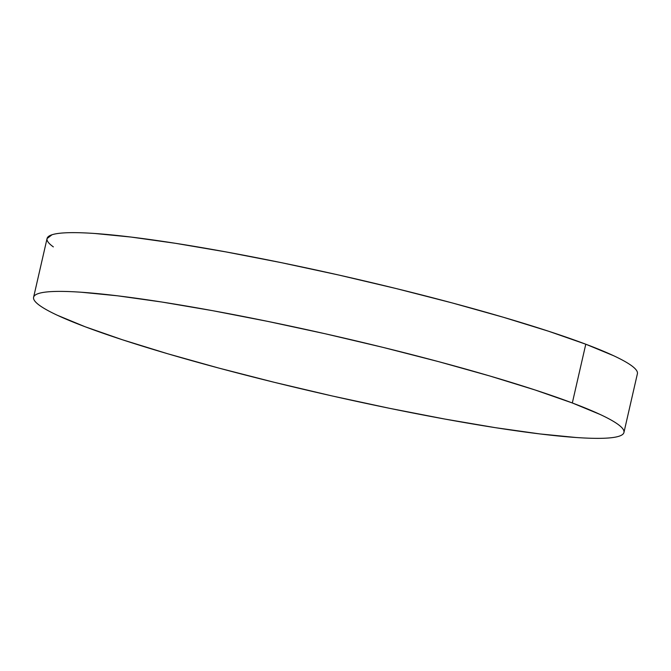 <?xml version="1.0" encoding="UTF-8"?>
<svg xmlns="http://www.w3.org/2000/svg" width="671" height="671" viewBox="0 0 671 671"><rect width="100%" height="100%" fill="white"/><g stroke="black" fill="none" stroke-linecap="round" stroke-linejoin="round"><path stroke-width="1.01" d="M623.938 432.476L637.4 373.73A302.814 29.549 -167.1 0 0 585.783 344.215A302.814 29.549 -167.1 0 0 258.033 257.983A302.814 29.549 -167.1 0 0 47.062 238.524L33.6 297.27A302.814 29.549 12.9 0 1 244.571 316.737A302.814 29.549 12.9 0 1 572.321 402.969L585.783 344.215L572.321 402.969A302.814 29.549 12.9 0 1 623.938 432.476A302.814 29.549 12.9 0 1 412.967 413.017A302.814 29.549 12.9 0 1 85.217 326.785A302.814 29.549 12.9 0 1 33.6 297.27M85.217 326.785L122.457 339.778L167.624 353.734L218.981 368.119L274.565 382.378L332.22 395.965L389.75 408.354L444.94 419.073L495.659 427.712L539.962 433.936L576.154 437.509C586.739 438.238 595.63 438.498 602.843 438.289C610.048 438.071 615.433 437.391 618.997 436.242C622.554 435.093 624.223 433.5 623.996 431.461C623.77 429.415 621.656 426.974 617.647 424.114C613.646 421.262 607.825 418.05 600.201 414.493L572.321 402.969L535.089 389.977L489.922 376.02L438.557 361.635L382.982 347.377L325.318 333.789L267.796 321.401L212.606 310.673L161.887 302.034L117.576 295.81L81.384 292.246C70.807 291.508 61.908 291.248 54.703 291.466C47.49 291.675 42.105 292.355 38.549 293.504C34.993 294.653 33.324 296.255 33.55 298.293C33.776 300.331 35.89 302.78 39.899 305.64C43.9 308.492 49.713 311.696 57.345 315.261L85.217 326.785M637.45 372.707C637.224 370.669 635.11 368.22 631.101 365.36C627.1 362.508 621.287 359.304 613.655 355.739L585.783 344.215L548.543 331.222L503.376 317.266L452.019 302.881L396.435 288.622L338.78 275.035L281.25 262.646L226.06 251.927L175.341 243.288L131.038 237.064L94.846 233.491C84.261 232.762 75.37 232.501 68.157 232.711C60.952 232.929 55.567 233.609 52.002 234.758L47.045 238.599M47.004 239.539C47.23 241.585 49.344 244.026 53.353 246.886"/></g></svg>
